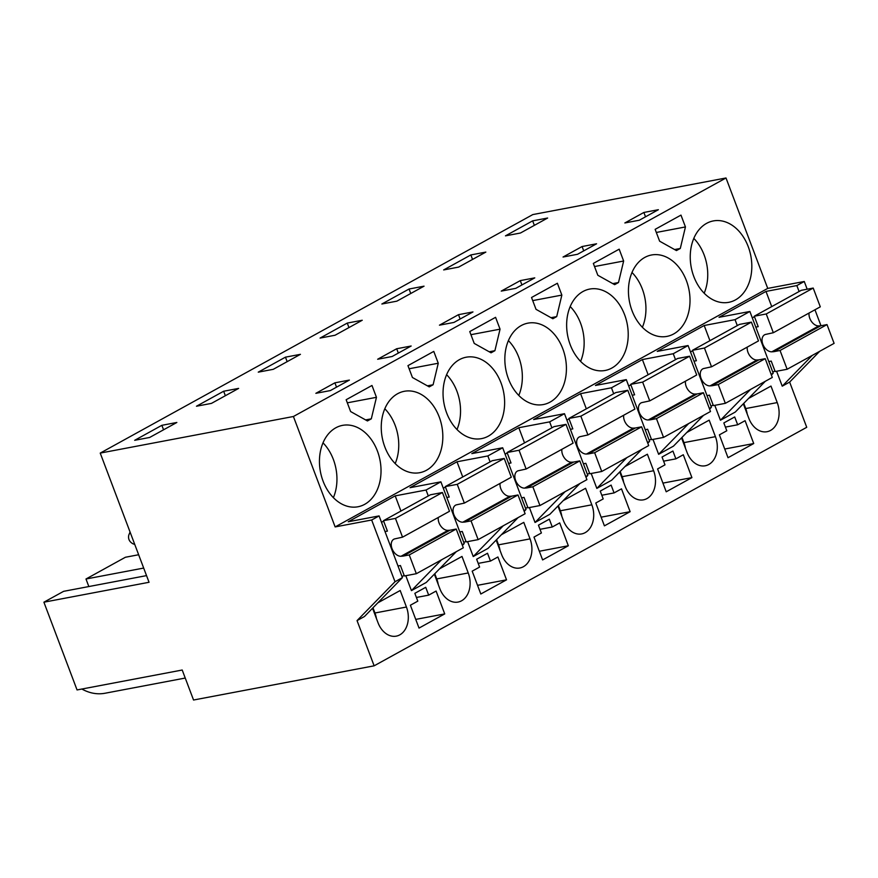 <?xml version="1.0" encoding="UTF-8"?>
<svg xmlns="http://www.w3.org/2000/svg" width="878" height="878" viewBox="0 0 878 878"><rect width="100%" height="100%" fill="white"/><g stroke="black" fill="none" stroke-linecap="round" stroke-linejoin="round"><path stroke-width="1.32" d="M357.05 620.603L364.469 616.51L402.409 577.647L379.087 515.913L371.668 520.006L335.144 526.921L293.417 416.501L100.235 453.092L149.051 582.279L43.9 602.198L77.055 689.943L182.207 670.024L193.544 700.018L374.138 665.82L357.05 620.603L395.001 581.741L371.668 520.006M402.409 577.647L395.001 581.741M807.178 289.202L804.259 281.487L796.84 285.569L765.989 291.419L719.027 317.309L749.878 311.471L742.459 315.564L735.051 319.647L704.189 325.497L657.227 351.387L688.078 345.548L673.25 353.724L642.389 359.563L595.427 385.464L626.277 379.614L618.869 383.708L611.45 387.791L580.588 393.64L533.626 419.541L564.477 413.692L557.069 417.785L549.65 421.868L518.799 427.718L471.826 453.608L502.677 447.769L487.85 455.945L456.999 461.784L410.026 487.685L440.888 481.835L426.049 490.023L395.199 495.861L348.226 521.762L379.087 515.913M804.259 281.487L767.734 288.401L335.144 526.921M440.888 481.835L464.21 543.57L462.135 544.722M426.049 490.023L428.299 495.96M405.801 575.705L411.431 590.62L426.269 582.443L456.308 551.669M462.41 545.425L464.21 543.57M465.955 541.32L463.803 542.505M462.739 476.974L456.999 461.784M487.85 455.945L490.1 461.883M518.108 517.592L488.069 548.366L473.231 556.542L467.601 541.627M473.231 556.542L503.281 525.768M502.677 447.769L526.01 509.503L523.936 510.645M524.21 511.347L526.01 509.503M527.755 507.243L525.604 508.428M524.528 442.896L518.799 427.718M549.65 421.868L551.9 427.816M579.908 483.526L549.869 514.288L535.031 522.465L529.401 507.55M535.031 522.465L565.07 491.702M564.477 413.692L587.81 475.426L585.736 476.567M585.999 477.27L587.81 475.426M589.555 473.176L587.404 474.361M586.328 408.83L580.588 393.64M611.45 387.791L613.689 393.739M641.708 449.448L611.659 480.222L596.831 488.398L591.19 473.483M596.831 488.398L626.87 457.625M626.277 379.614L649.61 441.349L647.536 442.49M647.799 443.203L649.61 441.349M651.355 439.099L649.204 440.284M648.129 374.752L642.389 359.563M673.25 353.724L675.489 359.662M703.508 415.371L673.459 446.145L658.632 454.321L652.991 439.406M658.632 454.321L688.67 423.547M688.078 345.548L711.41 407.282L709.336 408.424M709.6 409.126L711.41 407.282M713.155 405.021L711.004 406.207M709.929 340.675L704.189 325.497M735.051 319.647L737.29 325.595M765.298 381.293L735.259 412.067L720.432 420.244L714.791 405.329M720.432 420.244L750.47 389.481M749.878 311.471L773.2 373.205L771.136 374.346M771.4 375.049L773.2 373.205M774.956 370.944L772.805 372.129M771.729 306.609L765.989 291.419M796.84 285.569L799.09 291.518M374.138 665.82L806.728 427.301L789.64 382.084L782.232 386.177L776.591 371.262M782.232 386.177L812.271 355.403M820.985 325.738L814.949 309.78M100.235 453.092L532.825 214.572L726.007 177.982L293.417 416.501M767.734 288.401L726.007 177.982M789.64 382.084L819.69 351.31M377.43 451.072A41.42 30.346 79.3 0 0 342.53 425.369A41.42 30.346 79.3 0 0 323.049 481.067A41.42 30.346 79.3 0 0 357.95 506.771A41.42 30.346 79.3 0 0 377.43 451.072M371.976 385.475L346.151 399.72L350.618 411.552L367.454 420.957L371.306 418.828L376.453 397.317L371.976 385.475M384.849 446.99A41.42 30.346 79.3 0 0 419.75 472.693A41.42 30.346 79.3 0 0 439.23 417.006A41.42 30.346 79.3 0 0 404.33 391.292A41.42 30.346 79.3 0 0 384.849 446.99M597.819 275.264L614.644 284.659L618.496 282.54L623.643 261.018L619.177 249.176L593.341 263.422L597.819 275.264M562.82 348.851A41.42 30.346 79.3 0 0 527.919 323.148A41.42 30.346 79.3 0 0 508.439 378.835A41.42 30.346 79.3 0 0 543.339 404.549A41.42 30.346 79.3 0 0 562.82 348.851M561.854 295.096L557.376 283.254L531.541 297.499L536.019 309.33L552.855 318.736L556.707 316.607L561.854 295.096L532.726 300.605M491.054 352.813L494.907 350.684L500.054 329.162L495.576 317.331L469.752 331.566L474.219 343.408L491.054 352.813M429.254 386.88L433.106 384.762L438.254 363.24L433.776 351.398L407.952 365.643L412.419 377.485L429.254 386.88M501.031 382.929A41.42 30.346 79.3 0 0 466.13 357.225A41.42 30.346 79.3 0 0 446.639 412.912A41.42 30.346 79.3 0 0 481.539 438.616A41.42 30.346 79.3 0 0 501.031 382.929M676.444 250.581L680.296 248.463L685.444 226.941L680.977 215.11L655.142 229.345L659.619 241.187L676.444 250.581M570.239 344.769A41.42 30.346 79.3 0 0 605.14 370.472A41.42 30.346 79.3 0 0 624.62 314.785A41.42 30.346 79.3 0 0 589.72 289.071A41.42 30.346 79.3 0 0 570.239 344.769M748.221 246.63A41.42 30.346 79.3 0 0 713.32 220.927A41.42 30.346 79.3 0 0 693.84 276.614A41.42 30.346 79.3 0 0 728.74 302.328A41.42 30.346 79.3 0 0 748.221 246.63M686.42 280.708A41.42 30.346 79.3 0 0 651.52 254.993A41.42 30.346 79.3 0 0 632.039 310.691A41.42 30.346 79.3 0 0 666.94 336.395A41.42 30.346 79.3 0 0 686.42 280.708M404.154 575.397L402.003 576.583M400.939 511.051L395.199 495.861M411.431 590.62L441.48 559.846M372.546 608.245L378.012 622.711A21.654 15.859 79.3 0 0 396.252 636.144A21.654 15.859 79.3 0 0 406.437 607.027L400.192 590.51L377.803 602.857M753.719 443.533L745.093 420.683L737.674 424.776L734.71 416.951L723.834 422.944L726.797 430.769L719.378 434.862L728.016 457.712L753.719 443.533L724.734 449.031M444.729 613.909L436.092 591.059L428.683 595.141L425.72 587.316L414.844 593.319L417.807 601.145L410.388 605.227L419.025 628.088L444.729 613.909L415.744 619.396M630.13 511.687L604.415 525.856L595.778 503.006L603.197 498.923L600.245 491.098L611.121 485.095L614.073 492.92L621.492 488.837L630.13 511.687L601.134 517.175M506.529 579.831L497.892 556.981L490.473 561.075L487.52 553.25L476.644 559.242L479.597 567.067L472.188 571.161L480.815 594.011L506.529 579.831L477.533 585.33M685.444 448.197A21.654 15.859 79.3 0 0 683.951 442.622L715.427 436.662A21.654 15.859 79.3 0 1 705.243 465.779A21.654 15.859 79.3 0 1 687.002 452.335L681.537 437.87M715.427 436.662L709.183 420.145L686.794 432.492M691.919 477.61L666.215 491.79L657.578 468.94L664.997 464.846L662.045 457.021L672.921 451.029L675.873 458.854L683.293 454.76L691.919 477.61L662.934 483.109M434.347 574.168L439.812 588.633A21.654 15.859 79.3 0 0 458.053 602.067A21.654 15.859 79.3 0 0 468.237 572.961L461.993 556.443L439.593 568.79M496.147 540.091L501.601 554.556A21.654 15.859 79.3 0 0 519.853 568A21.654 15.859 79.3 0 0 530.038 538.883L523.793 522.366L501.393 534.713M568.329 545.765L559.692 522.904L552.273 526.998L549.321 519.172L538.444 525.165L541.397 532.99L533.989 537.084L542.615 559.934L568.329 545.765L539.333 551.252M747.244 414.131A21.654 15.859 79.3 0 0 745.74 408.555L777.228 402.585A21.654 15.859 79.3 0 1 767.043 431.702A21.654 15.859 79.3 0 1 748.802 418.257L743.337 403.803M777.228 402.585L770.983 386.068L748.594 398.414M619.736 471.947L625.202 486.412A21.654 15.859 79.3 0 0 643.442 499.845A21.654 15.859 79.3 0 0 653.627 470.74L647.393 454.211L624.993 466.569M561.843 516.352A21.654 15.859 79.3 0 0 560.351 510.776L591.838 504.806A21.654 15.859 79.3 0 1 581.653 533.923A21.654 15.859 79.3 0 1 563.402 520.489L557.936 506.024M591.838 504.806L585.593 488.289L563.193 500.636M161.859 425.314L134.674 440.306L149.655 437.464L176.851 422.472L161.859 425.314L163.56 429.803M315.861 393.322L334.891 382.83L349.378 380.086L330.337 390.578L315.861 393.322M582.081 246.531L596.568 243.788L577.537 254.28L563.05 257.024L582.081 246.531L583.727 250.867M525.253 283.111L515.737 288.357L501.25 291.101L520.292 280.609L534.768 277.865L525.253 283.111M409.06 289.016L381.864 304.007L396.845 301.165L424.041 286.173L409.06 289.016L410.75 293.504M458.492 314.675L472.968 311.931L463.452 317.188L453.937 322.435L439.45 325.178L458.492 314.675L460.127 319.021M401.652 351.255L392.137 356.501L377.661 359.245L396.691 348.753L411.167 346.009L401.652 351.255M223.66 391.237L196.463 406.229L211.455 403.386L238.64 388.394L223.66 391.237L225.361 395.726M347.26 323.082L320.064 338.085L335.056 335.242L362.241 320.25L347.26 323.082L348.95 327.571M470.849 254.938L443.664 269.93L458.645 267.099L485.841 252.096L470.849 254.938L472.551 259.427M643.881 212.454L624.851 222.957L639.338 220.213L658.368 209.71L643.881 212.454L645.528 216.8M532.65 220.861L505.465 235.853L520.445 233.021L547.642 218.029L532.65 220.861L534.351 225.35M285.46 357.159L258.264 372.151L273.256 369.32L300.441 354.328L285.46 357.159L287.15 361.648M146.538 575.617L63.611 591.333L43.9 602.198M81.873 689.032A57.388 42.045 79.3 0 0 105.02 693.247L185.247 678.046M138.647 554.742L125.411 557.256L85.989 578.997L88.843 586.548M333.388 497.65A41.42 30.346 79.3 0 0 333.355 459.424A41.42 30.346 79.3 0 0 323.005 442.83M376.453 397.317L347.326 402.826M371.306 418.828L365.588 419.914M395.188 463.584A41.42 30.346 79.3 0 0 395.155 425.347A41.42 30.346 79.3 0 0 384.805 408.753M623.643 261.018L594.527 266.539M618.496 282.54L612.789 283.616M518.788 395.429A41.42 30.346 79.3 0 0 518.744 357.203A41.42 30.346 79.3 0 0 508.406 340.609M556.707 316.607L550.989 317.693M494.907 350.684L489.189 351.771M500.054 329.162L470.926 334.683M433.106 384.762L427.388 385.837M438.254 363.24L409.126 368.76M456.988 429.507A41.42 30.346 79.3 0 0 456.944 391.281A41.42 30.346 79.3 0 0 446.606 374.686M680.296 248.463L674.578 249.55M685.444 226.941L656.316 232.461M580.588 361.363A41.42 30.346 79.3 0 0 580.545 323.126A41.42 30.346 79.3 0 0 570.206 306.532M704.178 293.208A41.42 30.346 79.3 0 0 704.145 254.982A41.42 30.346 79.3 0 0 693.796 238.388M642.389 327.285A41.42 30.346 79.3 0 0 642.345 289.06A41.42 30.346 79.3 0 0 631.995 272.465M376.442 618.573A21.654 15.859 79.3 0 0 374.95 612.998L372.985 607.795M737.674 424.776L725.404 427.103M428.683 595.141L416.413 597.468M614.073 492.92L601.814 495.247M490.473 561.075L478.214 563.391M683.951 442.622L681.976 437.42M675.873 458.854L663.603 461.169M438.243 584.496A21.654 15.859 79.3 0 0 436.75 578.92L434.786 573.718M500.043 550.418A21.654 15.859 79.3 0 0 498.55 544.843L496.586 539.641M552.273 526.998L540.014 529.324M745.74 408.555L743.776 403.342M623.643 482.274A21.654 15.859 79.3 0 0 622.151 476.699L620.175 471.497M560.351 510.776L558.386 505.563M334.891 382.83L336.526 387.165M520.292 280.609L521.927 284.944M396.691 348.753L398.327 353.088M143.685 568.066L85.989 578.997M134.762 544.448L132.874 543.756C129.373 541.748 128.001 538.894 128.748 535.185L130.065 532.024M385.003 531.563L387.428 531.102L383.477 520.676L430.45 494.775L442.413 492.514L449.503 511.281L402.541 537.171L394.518 538.927A9.417 6.234 61.1 0 0 393.794 539.246A9.417 6.234 61.1 0 0 392.257 549.222A9.417 6.234 61.1 0 0 401.059 556.257L402.947 556.125L449.92 530.235L456.22 529.039L463.31 547.806L416.337 573.707L404.374 575.968L400.434 565.542L398.008 566.003M438.276 517.471A9.417 6.234 -118.9 0 0 440.943 526.295A9.417 6.234 -118.9 0 0 448.032 530.356L449.92 530.235M381.502 522.322L383.653 521.137M383.477 520.676L395.44 518.404L442.413 492.514M395.44 518.404L402.541 537.171M402.947 556.125L409.247 554.94L456.22 529.039M409.247 554.94L416.337 573.707M446.792 497.497L449.218 497.036L445.278 486.599L492.251 460.698L504.213 458.437L511.303 477.204L464.341 503.105L456.319 504.861A9.417 6.234 61.1 0 0 455.594 505.168A9.417 6.234 61.1 0 0 454.058 515.156A9.417 6.234 61.1 0 0 462.86 522.18L464.747 522.059L511.72 496.158L518.009 494.962L525.11 513.74L478.137 539.63L466.174 541.902L462.234 531.464L459.809 531.925M500.076 483.394A9.417 6.234 -118.9 0 0 502.743 492.218A9.417 6.234 -118.9 0 0 509.822 496.279L511.72 496.158M443.302 488.245L445.453 487.06M445.278 486.599L457.24 484.338L504.213 458.437M457.24 484.338L464.341 503.105M464.747 522.059L471.047 520.863L518.009 494.962M471.047 520.863L478.137 539.63M508.592 463.419L511.018 462.958L507.078 452.521L554.051 426.631L566.014 424.359L573.104 443.127L526.131 469.028L518.108 470.784A9.417 6.234 61.1 0 0 517.383 471.091A9.417 6.234 61.1 0 0 515.858 481.078A9.417 6.234 61.1 0 0 524.66 488.102L526.548 487.981L573.521 462.08L579.809 460.895L586.91 479.662L539.937 505.552L527.974 507.824L524.034 497.387L521.609 497.848M561.876 449.327A9.417 6.234 -118.9 0 0 564.543 458.151A9.417 6.234 -118.9 0 0 571.622 462.212L573.521 462.08M505.102 454.178L507.254 452.993M507.078 452.521L519.041 450.26L566.014 424.359M519.041 450.26L526.131 469.028M526.548 487.981L532.847 486.785L579.809 460.895M532.847 486.785L539.937 505.552M570.393 429.342L572.818 428.881L568.878 418.455L615.84 392.554L627.803 390.293L634.904 409.06L587.931 434.95L579.908 436.706A9.417 6.234 61.1 0 0 579.184 437.024A9.417 6.234 61.1 0 0 577.658 447.001A9.417 6.234 61.1 0 0 586.46 454.036L588.348 453.904L635.31 428.014L641.609 426.818L648.699 445.585L601.737 471.486L589.775 473.747L585.835 463.321L583.409 463.771M623.676 415.25A9.417 6.234 -118.9 0 0 626.343 424.074A9.417 6.234 -118.9 0 0 633.422 428.135L635.31 428.014M566.903 420.101L569.054 418.916M568.878 418.455L580.841 416.183L627.803 390.293M580.841 416.183L587.931 434.95M588.348 453.904L594.647 452.719L641.609 426.818M594.647 452.719L601.737 471.486M632.193 395.265L634.618 394.815L630.678 384.377L677.64 358.476L689.603 356.216L696.704 374.983L649.731 400.884L641.708 402.629A9.417 6.234 61.1 0 0 640.984 402.947A9.417 6.234 61.1 0 0 639.458 412.934A9.417 6.234 61.1 0 0 648.26 419.958L650.148 419.838L697.11 393.937L703.41 392.74L710.5 411.508L663.538 437.409L651.575 439.68L647.624 429.243L645.209 429.704M685.466 381.173A9.417 6.234 -118.9 0 0 688.143 389.997A9.417 6.234 -118.9 0 0 695.222 394.057L697.11 393.937M628.703 386.024L630.854 384.838M630.678 384.377L642.641 382.106L689.603 356.216M642.641 382.106L649.731 400.884M650.148 419.838L656.448 418.641L703.41 392.74M656.448 418.641L663.538 437.409M693.993 361.198L696.419 360.737L692.479 350.3L739.441 324.41L751.403 322.138L758.493 340.905L711.531 366.806L703.508 368.562A9.417 6.234 61.1 0 0 702.784 368.87A9.417 6.234 61.1 0 0 701.259 378.857A9.417 6.234 61.1 0 0 710.05 385.881L711.948 385.76L758.91 359.859L765.21 358.674L772.3 377.441L725.338 403.331L713.375 405.603L709.424 395.166L706.999 395.627M747.266 347.095A9.417 6.234 -118.9 0 0 749.944 355.919A9.417 6.234 -118.9 0 0 757.023 359.991L758.91 359.859M690.503 351.957L692.654 350.772M692.479 350.3L704.441 348.039L751.403 322.138M704.441 348.039L711.531 366.806M711.948 385.76L718.237 384.564L765.21 358.674M718.237 384.564L725.338 403.331M755.793 327.121L758.219 326.66L754.268 316.223L801.241 290.333L813.204 288.061L820.293 306.839L773.331 332.729L765.309 334.485A9.417 6.234 61.1 0 0 764.584 334.803A9.417 6.234 61.1 0 0 763.048 344.78A9.417 6.234 61.1 0 0 771.85 351.804L773.748 351.683L820.71 325.793L827.01 324.597L834.1 343.364L787.138 369.265L775.164 371.526L771.224 361.088L768.799 361.549M809.066 313.029A9.417 6.234 -118.9 0 0 811.733 321.853A9.417 6.234 -118.9 0 0 818.823 325.914L820.71 325.793M752.303 317.88L754.454 316.695M754.268 316.223L766.242 313.962L813.204 288.061M766.242 313.962L773.331 332.729M773.748 351.683L780.037 350.487L827.01 324.597M780.037 350.487L787.138 369.265M374.95 612.998L406.437 607.027M436.75 578.92L468.237 572.961M498.55 544.843L530.038 538.883M622.151 476.699L653.627 470.74M401.059 556.257L448.032 530.356M462.86 522.18L509.822 496.279M524.66 488.102L571.622 462.212M586.46 454.036L633.422 428.135M648.26 419.958L695.222 394.057M710.05 385.881L757.023 359.991M771.85 351.804L818.823 325.914"/></g></svg>
